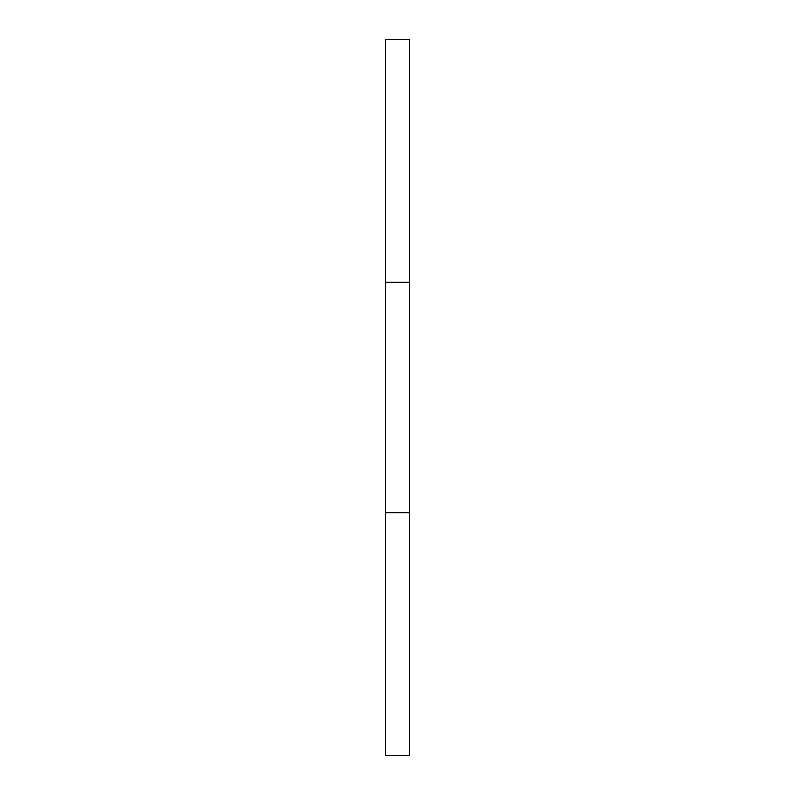 <?xml version="1.0" encoding="UTF-8"?>
<svg xmlns="http://www.w3.org/2000/svg" width="795" height="795" viewBox="0 0 795 795"><rect width="100%" height="100%" fill="white"/><g stroke="black" fill="none" stroke-linecap="round" stroke-linejoin="round"><path stroke-width="1.19" d="M385.376 282.295L385.376 755.25L409.624 755.25L409.624 39.75L385.376 39.75L385.376 282.295L409.624 282.295M385.376 512.705L409.624 512.705"/></g></svg>
